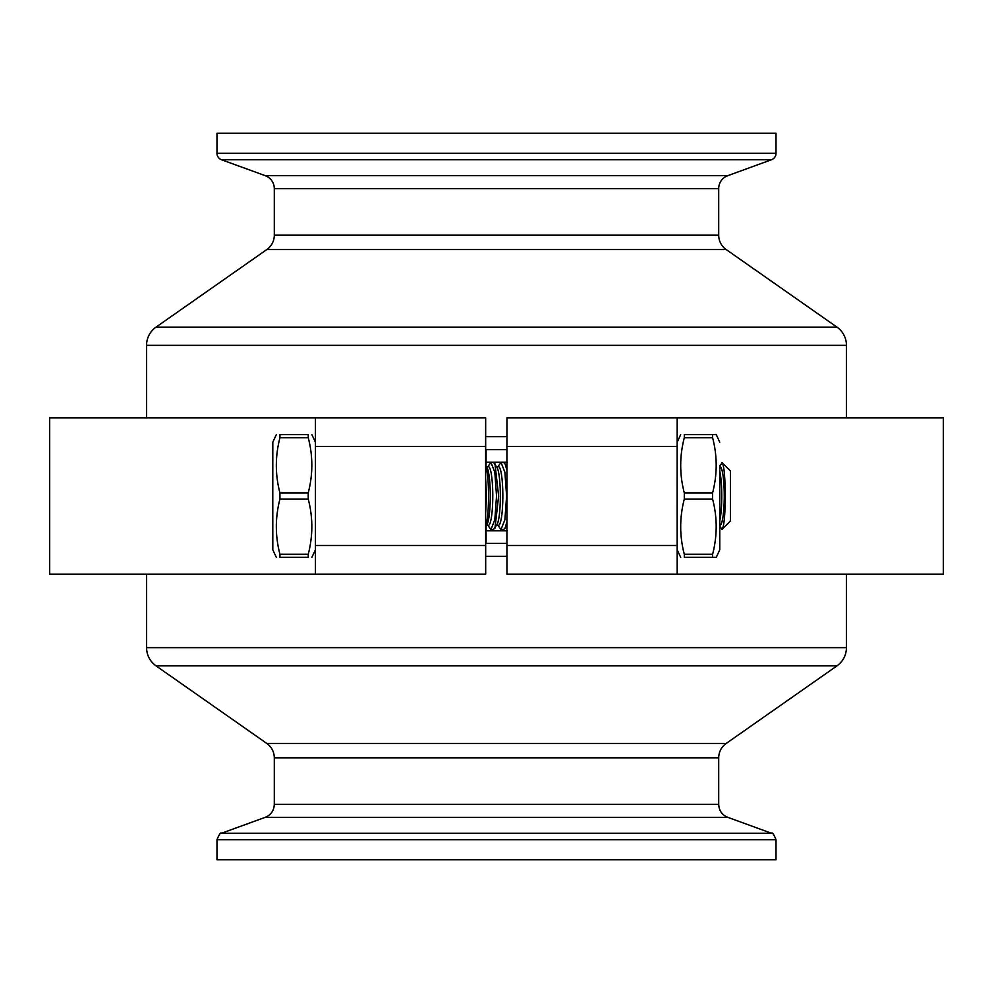 <?xml version="1.0" encoding="UTF-8"?>
<svg xmlns="http://www.w3.org/2000/svg" width="993" height="993" viewBox="0 0 993 993"><rect width="100%" height="100%" fill="white"/><g stroke="black" fill="none" stroke-linecap="round" stroke-linejoin="round"><path stroke-width="1.49" d="M216.983 839.718L216.983 859.777L776.017 859.777L776.017 839.718L216.983 839.718C219.254 834.232 220.756 832.072 221.513 833.251L771.487 833.251C772.256 832.072 773.758 834.232 776.017 839.718M718.696 188.62L274.304 188.62A13.778 13.778 0 0 0 265.243 175.674L727.757 175.674A13.778 13.778 0 0 0 718.696 188.62L718.696 235.18A17.551 17.551 0 0 0 726.181 249.553L836.975 327.131A22.218 22.218 0 0 1 846.446 345.341L846.446 417.83M846.446 345.341L146.554 345.341L146.554 417.83M726.181 249.553L266.819 249.553L156.025 327.131L836.975 327.131M274.304 188.62L274.304 235.18L718.696 235.18M265.243 175.674L221.513 159.749A6.889 6.889 0 0 1 216.983 153.282L776.017 153.282L776.017 133.223L216.983 133.223L216.983 153.282M727.757 175.674L771.487 159.749A6.889 6.889 0 0 0 776.017 153.282M146.554 345.341A22.218 22.218 0 0 1 156.025 327.131M266.819 249.553A17.551 17.551 0 0 0 274.304 235.18M276.327 557.346L272.802 549.787L272.777 495.991L272.802 442.195L276.327 434.636M279.976 557.346L308.24 557.346L308.24 554.268L279.939 554.268L279.939 557.346M279.939 554.268C275.148 535.984 275.135 517.576 279.927 499.057L308.227 499.057C313.018 517.353 313.031 535.761 308.24 554.268M279.927 492.925C275.135 474.629 275.148 456.221 279.939 437.714L279.939 434.636L308.24 434.636L308.24 437.714C313.031 455.998 313.018 474.406 308.227 492.925L279.927 492.925L279.927 499.057M308.227 492.925L308.227 499.057M487.873 525.309L490.939 529.542L494.824 519.798L496.537 495.991L494.824 472.184L490.939 462.44L487.873 466.673M486.52 525.309L488.444 525.309A29.318 4.332 -90 0 0 492.776 495.991A29.318 4.332 -90 0 0 488.444 466.673L486.52 466.673M485.627 526.526L487.079 524.316A29.318 4.332 -90 0 0 490.281 495.991A29.318 4.332 -90 0 0 487.079 467.666L485.627 465.456C489.499 475.436 489.487 516.571 485.627 526.526L485.627 465.456M485.627 513.48L486.483 495.991L485.627 478.502M730.414 521.015L730.414 470.967L730.414 521.015L722.221 529.219C724.096 525.893 725.113 514.821 725.3 495.991C725.126 477.211 724.096 466.139 722.221 462.763L719.776 465.891M719.764 520.704A29.318 4.332 -90 0 0 721.762 495.991A29.318 4.332 -90 0 0 719.764 471.278L719.776 524.962M719.913 525.309L719.764 525.309A29.318 4.332 -90 0 0 719.913 525.309A29.318 4.332 -90 0 0 724.257 495.991A29.318 4.332 -90 0 0 719.913 466.673L719.764 471.278M730.414 470.967L721.899 462.601M721.899 529.381L719.776 526.091L719.764 549.787L719.788 465.866M719.764 442.195L716.251 434.636L684.301 434.636L684.301 437.714L712.602 437.714L712.602 434.636M712.602 437.714C717.38 455.998 717.38 474.406 712.589 492.925L684.289 492.925C679.497 474.629 679.497 456.221 684.301 437.714M712.589 499.057C717.38 517.353 717.38 535.761 712.602 554.268L712.602 557.346L684.301 557.346L684.301 554.268C679.497 535.984 679.497 517.576 684.289 499.057L712.589 499.057L712.589 492.925M712.602 557.346L716.251 557.346L719.764 549.787M680.689 434.636L677.164 442.195L677.139 495.991L677.164 549.787L680.689 557.346M684.289 499.057L684.289 492.925M506.914 470.223L505.015 463.706L503.588 462.44L500.993 462.44L497.927 466.673M497.927 525.309L500.993 529.542L504.891 519.798L506.604 495.991L504.891 472.184L500.993 462.44M500.993 529.542L503.588 529.542L505.015 528.276L506.802 522.306M496.587 525.309L498.498 525.309A29.318 4.332 -90 0 0 502.843 495.991A29.318 4.332 -90 0 0 498.498 466.673L496.587 466.673M490.939 529.542L493.521 529.542L497.133 524.316A29.318 4.332 -90 0 0 500.348 495.991A29.318 4.332 -90 0 0 497.133 467.666L493.521 462.44L490.939 462.44M494.948 528.276L498.635 495.991L494.948 463.706M712.602 554.268L684.301 554.268M719.751 507.411L719.751 484.572M677.189 549.861L677.189 574.153L943.35 574.153L943.35 417.83L677.189 417.83L677.189 442.121M506.926 545.505L506.964 574.153L677.189 574.153L677.152 446.478L506.926 446.478L506.926 545.505L677.152 545.505M506.926 446.478L506.964 417.83L677.189 417.83L677.152 446.478M279.939 437.714L308.24 437.714M315.439 417.83L49.65 417.83L49.65 574.153L315.439 574.153L315.439 417.83L485.664 417.83L485.614 446.478L315.402 446.478M485.676 465.121L485.664 417.83M315.439 574.153L485.689 574.153L485.676 526.861M486.086 449.63L486.086 465.878M486.086 526.104L486.086 543.37M485.664 574.153L485.614 446.478M485.676 530.808L507.324 530.808M771.487 833.251L727.757 817.326L265.243 817.326C270.977 814.918 273.994 810.598 274.304 804.38L718.696 804.38L718.696 757.82L274.304 757.82C274.155 751.813 271.66 747.021 266.819 743.447L726.181 743.447L836.975 665.869L156.025 665.869C149.906 661.338 146.741 655.268 146.554 647.659L846.446 647.659L846.446 574.153M506.939 556.316L485.689 556.316M485.689 543.37L506.914 543.37M507.324 462.192L485.676 462.192M485.689 436.684L506.939 436.684M506.914 449.63L485.689 449.63M315.402 545.505L485.614 545.505M771.487 159.749L221.513 159.749M846.446 647.659C846.259 655.268 843.094 661.338 836.975 665.869M315.402 549.812L311.889 557.346M506.914 467.132L505.015 463.706M506.914 524.85L505.015 528.276M315.402 442.17L311.889 434.636M718.696 757.82C718.845 751.813 721.34 747.021 726.181 743.447M727.757 817.326C722.023 814.918 719.006 810.598 718.696 804.38M265.243 817.326L221.513 833.251M274.304 804.38L274.304 757.82M266.819 743.447L156.025 665.869M146.554 647.659L146.554 574.153"/></g></svg>
